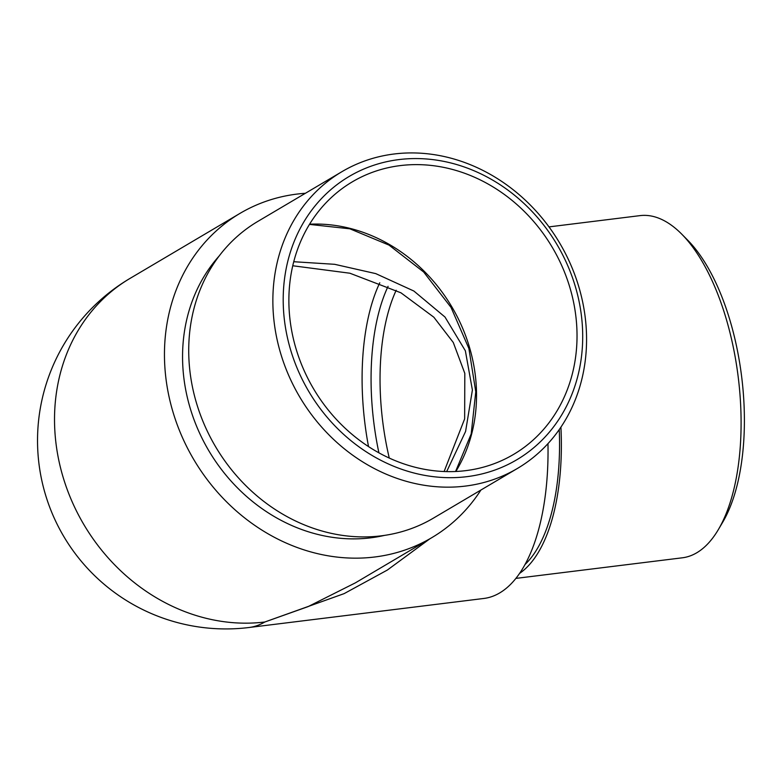 <?xml version="1.0" encoding="UTF-8"?>
<svg xmlns="http://www.w3.org/2000/svg" width="781" height="781" viewBox="0 0 781 781"><rect width="100%" height="100%" fill="white"/><g stroke="black" fill="none" stroke-linecap="round" stroke-linejoin="round"><path stroke-width="1.17" d="M287.105 336.162A164.586 144.212 59.4 0 0 466.94 476.664A164.586 144.212 59.4 0 0 578.799 300.089A164.586 144.212 59.4 0 0 398.964 159.588A164.586 144.212 59.4 0 0 287.105 336.162M465.32 486.094A172.386 151.045 -120.6 0 1 276.952 338.934A172.386 151.045 -120.6 0 1 341.971 171.654A172.386 151.045 -120.6 0 1 394.122 153.994A172.386 151.045 -120.6 0 1 582.48 301.144A172.386 151.045 -120.6 0 1 517.461 468.424A172.386 151.045 -120.6 0 1 465.32 486.094M293.744 261.723L334.659 264.31L375.768 273.623L413.862 291.03L444.994 317.037L465.369 350.806L472.398 390.051L465.583 431.463L446.664 471.607M305.4 193.278A188.377 165.055 59.4 0 0 296.965 194.088A188.377 165.055 59.4 0 0 239.982 213.389A188.377 165.055 59.4 0 0 178.751 428.749A188.377 165.055 59.4 0 0 374.763 556.99A188.377 165.055 59.4 0 0 431.747 537.689A188.377 165.055 59.4 0 0 480.891 490.058M465.652 470.65A158.348 138.745 59.4 0 0 513.556 454.425A158.348 138.745 59.4 0 0 565.014 273.399A158.348 138.745 59.4 0 0 400.253 165.601A158.348 138.745 59.4 0 0 352.358 181.827A158.348 138.745 59.4 0 0 300.89 362.853A158.348 138.745 59.4 0 0 465.652 470.65M219.158 255.983A168.491 147.629 59.4 0 0 204.934 443.852A168.491 147.629 59.4 0 0 370.653 537.836A168.491 147.629 59.4 0 0 384.389 535.415M341.971 171.654L257.828 221.413A172.386 151.045 59.4 0 0 201.801 418.489A172.386 151.045 59.4 0 0 381.167 535.844A172.386 151.045 59.4 0 0 433.318 518.184L517.461 468.424M681.774 234.173L687.749 240.216A164.586 74.117 82.9 0 1 722.64 522.323L718.315 529.645A172.386 77.622 -97.1 0 0 681.774 234.173A172.386 77.622 -97.1 0 0 640.029 215.624L548.984 226.89M515.841 578.399L682.35 557.8A172.386 77.622 -97.1 0 0 696.789 552.763A172.386 77.622 -97.1 0 0 718.315 529.645M519.492 573.449A172.386 77.622 -97.1 0 0 560.914 427.148M524.9 564.634A168.491 75.874 -97.1 0 0 559.245 429.589M239.982 213.389L130.036 278.397A188.377 188.377 0 0 0 249.051 627.504L483.859 598.461A188.377 84.826 -97.1 0 0 499.635 592.964A188.377 84.826 -97.1 0 0 547.969 443.647M429.775 538.861L387.347 570.052L344.128 593.628L264.827 621.998L308.056 606.632L355.423 582.831L431.747 537.689M130.036 278.397A188.377 165.055 59.4 0 0 68.816 493.758A188.377 165.055 59.4 0 0 264.827 621.998A188.377 84.826 -97.1 0 1 249.051 627.504M455.821 471.49A158.348 138.745 59.4 0 0 451.877 306.933A158.348 138.745 59.4 0 0 309.588 224.196M379.781 282.771A168.881 76.05 -97.1 0 0 368.525 446.595M388.079 286.324A163.619 73.678 -97.1 0 0 378.912 452.834M396.192 290.268A158.348 71.305 -97.1 0 0 389.28 458.066M309.461 224.401L349.878 228.813L389.016 245.107L423.683 272.022L451.047 307.431L468.883 348.463L475.766 391.818L471.187 433.953L455.577 471.499M292.748 265.755L349.888 273.223L400.956 292.816L433.845 317.213L453.283 342.488L464.812 373.367L464.646 418.87L444.106 471.529"/></g></svg>
